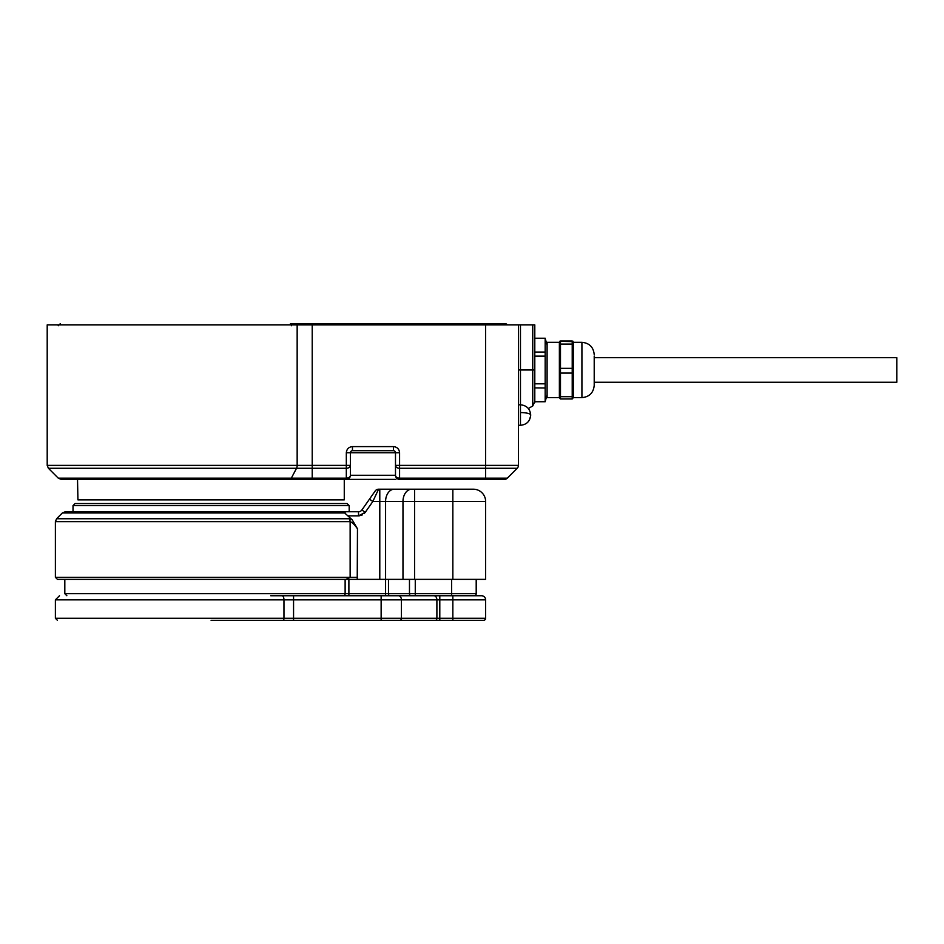 <?xml version="1.0" encoding="UTF-8"?>
<svg xmlns="http://www.w3.org/2000/svg" width="944" height="944" viewBox="0 0 944 944"><rect width="100%" height="100%" fill="white"/><g stroke="black" fill="none" stroke-linecap="round" stroke-linejoin="round"><path stroke-width="1.42" d="M547.095 345.386L545.172 338.223L545.172 352.053L534.8 352.053M534.8 356.136L545.172 356.136L545.172 383.807L534.8 383.807L534.8 369.977L534.8 402.439L534.8 324.901L520.463 324.901L520.463 369.977L532.746 369.977L532.746 324.901M545.172 387.996L545.172 401.731L534.8 401.731L534.8 387.901L545.172 387.996M547.095 394.557L545.172 401.731M545.172 387.901L545.172 383.807M545.172 356.136L545.172 352.053M534.8 338.223L545.172 338.223M534.8 383.807L534.8 387.901M395.89 479.375L312.216 479.375L312.216 478.171L291.33 478.171L296.522 468.283L312.216 468.283L312.216 465.38L297.159 465.38L297.159 324.901L47.2 324.901L47.2 465.38L297.159 465.38A4.095 2.148 90 0 1 296.522 468.283L48.404 468.283L47.2 465.38M344.265 479.375L344.265 499.86L77.927 499.86L77.526 479.375L312.216 479.375L61.195 479.375L289.808 479.375A4.095 2.148 -90 0 0 291.33 478.171L58.292 478.171L48.404 468.283M534.8 369.977L532.746 369.977L532.746 405.979L528.357 408.516M485.629 324.901L485.629 465.38L518.409 465.38L518.409 324.901L297.159 324.901M518.409 324.901L520.463 324.901M532.746 405.979L534.8 401.731M350.413 465.38A4.095 2.903 180 0 1 346.318 468.283L346.318 478.171A4.095 2.903 0 0 0 350.413 475.28A4.095 4.095 0 0 1 346.318 479.375L346.318 478.171L312.216 478.171L312.216 468.283L346.318 468.283L346.318 465.38L350.413 465.38L350.413 475.28L350.413 452.742A2.053 2.053 0 0 1 352.466 450.689L393.436 450.689A2.053 2.053 0 0 1 395.489 452.742L395.489 475.28L395.489 465.38L399.583 465.38L399.583 452.742C399.194 449.037 397.141 446.984 393.436 446.595L352.466 446.595C348.761 446.984 346.708 449.037 346.318 452.742L346.318 465.38L312.216 465.38L312.216 324.901M518.409 465.38A4.095 4.095 0 0 1 517.206 468.283L507.317 478.171L517.206 468.283A4.095 4.095 0 0 0 518.409 465.38M77.526 479.375L61.195 479.375L58.292 478.171M395.489 465.38A4.095 2.903 180 0 0 399.583 468.283L485.629 468.283L485.629 465.38L399.583 465.38L399.583 478.171L507.317 478.171A4.095 4.095 0 0 1 504.415 479.375L399.583 479.375A4.095 4.095 0 0 1 395.489 475.28L350.413 475.28A4.095 4.095 0 0 1 346.318 479.375M438.913 323.674L411.879 323.674L438.913 323.674M507.176 324.901A2.053 2.053 0 0 0 505.3 323.674L290.422 323.674A2.053 1.074 -90 0 1 291.507 325.715M351.664 324.901L351.664 323.674A2.053 1.77 90 0 1 353.28 324.901M395.654 324.901A2.053 2.053 0 0 1 397.53 323.674M320.5 324.901L320.5 323.674A2.053 2.053 0 0 1 322.376 324.901M594.213 383.453L594.213 382.261L896.8 382.261L896.8 357.682L594.213 357.682L594.213 356.041L594.213 385.341L594.213 356.49M559.379 397.636L547.095 397.636L547.095 342.318L559.379 342.318L560.476 340.985L572.217 340.985L573.315 342.318L573.315 397.636L572.217 398.958L560.476 398.97L559.379 397.636L559.379 342.318M572.217 398.97L572.217 396.692L560.476 396.692L560.476 368.337L572.217 368.337L572.217 344.076L560.476 344.076L560.476 368.337M572.217 344.076L572.217 341.61L559.662 341.28M572.217 341.61L573.043 341.28M572.217 396.692L572.217 373.069L560.476 373.069M560.476 396.692L560.476 398.97M560.476 341.622L560.476 344.076M572.217 373.069L572.217 368.337M518.409 369.977L520.463 369.977L520.463 404.799L518.409 404.799M520.463 425.284C526.669 424.682 530.08 421.272 530.705 415.041A10.242 2.466 180 0 0 520.463 412.575L520.463 425.284L518.409 425.284M414.569 579.356L414.569 501.5L452.849 501.5L452.849 489.204L473.333 489.204A12.296 12.296 0 0 1 485.629 501.5L485.629 579.356L57.442 579.356L352.324 579.356M452.849 489.204L391.382 489.204M211.102 511.742L65.289 511.742L343.321 511.742L352.195 519.814L357.469 528.782L357.233 579.356M350.413 518.209L352.195 519.814L350.46 519.023M345.893 579.356L350.141 577.303L55.389 577.303L57.442 579.356M402.982 579.356L402.982 501.5L414.569 501.5L414.569 489.204L394.285 489.204A12.296 8.697 90 0 0 385.589 501.5L385.589 593.693L64.817 593.693L66.871 595.747M352.195 519.814L349.079 518.74A4.095 3.658 90 0 1 350.141 521.643C352.195 522.339 354.637 524.722 357.469 528.782M394.285 489.204L378.568 489.204L372.833 501.5L369.47 499.152L361.882 509.996A4.095 4.095 0 0 1 358.519 511.742L343.321 511.742M369.47 499.152L375.216 490.951A4.095 4.095 0 0 1 378.568 489.204A4.095 4.095 0 0 0 375.216 490.951M374.957 496.945L376.007 494.703M349.186 505.595L73.018 505.595L75.06 503.553L347.132 503.553L349.186 505.595L349.186 511.742M270.716 595.747L289.973 595.747M211.102 620.326L483.576 620.326A2.053 2.053 0 0 0 485.629 618.285L401.424 618.285L401.424 599.841L436.895 599.841A4.095 2.903 -90 0 0 434.004 595.747L282.055 595.747A4.095 1.923 90 0 1 283.967 599.841L55.389 599.841L59.496 595.747M483.576 620.326A2.053 2.053 0 0 0 485.629 618.285L485.629 599.841A4.095 4.095 0 0 0 481.534 595.747L415.266 595.747L415.266 579.356M474.159 595.747A2.053 2.053 0 0 0 476.201 593.693L476.201 579.356M434.004 595.747L429.083 595.747M399.973 620.326A2.053 1.451 90 0 0 401.424 618.285L293.56 618.285L293.56 595.747L282.055 595.747M399.583 452.742L346.318 452.742M352.466 450.689L352.466 446.595M393.436 450.689L393.436 446.595M485.629 479.375L485.629 468.283L517.206 468.283M507.317 478.171A4.095 4.095 0 0 1 504.415 479.375M395.489 475.28A4.095 2.903 0 0 0 399.583 478.171L399.583 479.375A4.095 4.095 0 0 1 395.489 475.28M336.89 324.901L336.89 323.674M399.583 324.901L399.583 323.674M484.815 324.901L484.815 323.674M311.98 324.901L311.98 323.674M573.315 342.318L581.917 342.318L581.917 397.636C589.386 396.905 593.481 392.798 594.213 385.341M520.463 412.575L520.463 404.799C526.669 405.401 530.08 408.823 530.705 415.041M349.079 518.74L56.593 518.74L55.389 521.643L55.389 577.303M357.469 577.303L350.141 577.303L350.141 521.643L55.389 521.643M65.289 511.742L62.387 512.946L345.162 512.946M411.667 489.204A12.296 8.697 -90 0 0 402.982 501.5L379.795 501.5L379.795 579.356M485.629 501.5L452.849 501.5L452.849 579.356M364.101 513.654L365.234 512.344L358.519 515.849L359.806 515.743M361.009 515.459L362.307 514.917M358.519 511.742L358.519 515.849L347.793 515.849M361.882 509.996L365.234 512.344L372.833 501.5L379.795 501.5L379.795 489.204M410.923 595.747A2.053 1.451 -90 0 1 409.472 593.693L388.491 593.693A2.053 1.451 90 0 0 389.943 595.747M409.472 579.356L409.472 593.693L451.621 593.693L451.621 595.747M476.201 593.693L451.621 593.693L451.621 579.356M343.25 595.747A2.053 1.876 -90 0 0 345.126 593.693L345.126 579.356M348.891 595.747L348.891 579.356M385.589 595.747L385.589 593.693L388.491 593.693L388.491 579.356M293.56 620.326L293.56 618.285L55.389 618.285L57.442 620.326M398.533 595.747A4.095 2.903 90 0 1 401.424 599.841L283.967 599.841L283.967 618.285A2.053 0.956 90 0 1 283.011 620.326M481.534 595.747A4.095 4.095 0 0 1 485.629 599.841L452.849 599.841L452.849 620.326M435.444 620.326A2.053 1.451 90 0 0 436.895 618.285L436.895 599.841L439.798 599.841L439.798 620.326M381.14 595.747L381.14 620.326M439.798 595.747L439.798 599.841L452.849 599.841L452.849 595.747M529.442 419.974L530.67 415.808M58.268 325.715L60.31 323.674M581.917 342.318C589.386 343.05 593.481 347.144 594.213 354.602M573.315 397.636L581.917 397.636M62.387 512.946L56.593 518.74M73.018 505.595L73.018 511.742M64.817 593.693L64.817 579.356M55.389 599.841L55.389 618.285"/></g></svg>
